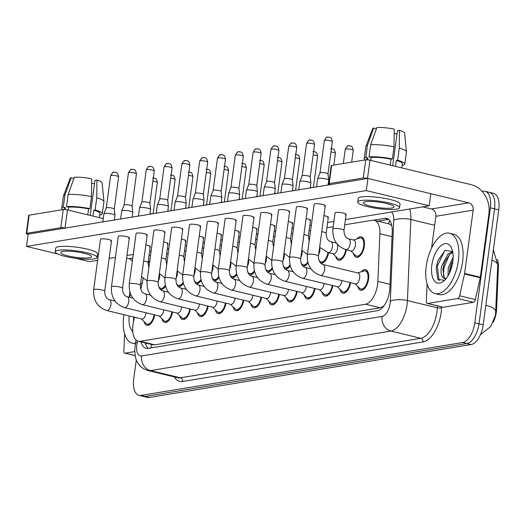 <?xml version="1.0" encoding="UTF-8"?>
<svg xmlns="http://www.w3.org/2000/svg" width="525" height="525" viewBox="0 0 525 525"><rect width="100%" height="100%" fill="white"/><g stroke="black" fill="none" stroke-linecap="round" stroke-linejoin="round"><path stroke-width="0.79" d="M357.046 238.888A10.552 5.211 103.6 0 1 361.312 236.795A10.552 5.211 103.6 0 1 364.298 246.153A10.552 5.211 103.6 0 1 356.35 257.303A10.552 5.211 103.6 0 1 353.509 253.496M361.298 271.799A10.552 5.211 103.6 0 1 365.571 269.706A10.552 5.211 103.6 0 1 368.557 279.064A10.552 5.211 103.6 0 1 360.609 290.213A10.552 5.211 103.6 0 1 357.768 286.407M134.498 317.238L133.534 321.53A18.618 9.194 -76.4 0 0 132.963 324.713A18.618 9.194 -76.4 0 0 138.232 341.217A18.618 9.194 -76.4 0 0 140.149 341.283L365.492 304.238A18.618 9.194 -76.4 0 0 377.869 281.374L379.883 233.704A18.618 9.194 -76.4 0 0 374.332 220.323A18.618 9.194 -76.4 0 0 372.409 220.264L344.728 224.812M493.264 322.074A16.754 8.275 -76.4 0 0 496.643 309.041L498.402 267.33A16.754 8.275 -76.4 0 0 497.326 259.383M391.821 225.632L389.032 223.873L374.332 220.323M138.232 341.217L152.933 344.774L154.868 344.84L380.212 307.801L383.801 306.009M143.273 278.322L140.766 289.433M149.861 260.387A18.618 9.194 -76.4 0 0 148.004 263.268M333.198 226.708L326.918 227.738M310.642 230.416L309.107 230.665M292.832 233.343L291.296 233.592M275.021 236.27L273.492 236.519M257.211 239.197L255.682 239.446M239.4 242.123L237.871 242.373M221.596 245.05L220.06 245.3M203.785 247.977L202.25 248.233M185.975 250.904L184.439 251.16M168.164 253.831L166.635 254.087M183.35 283.388A10.552 5.211 103.6 0 1 178.257 286.578A10.552 5.211 103.6 0 1 178.231 286.571M201.154 280.462A10.552 5.211 103.6 0 1 196.068 283.651A10.552 5.211 103.6 0 1 196.042 283.644M218.964 277.535A10.552 5.211 103.6 0 1 213.878 280.724A10.552 5.211 103.6 0 1 213.852 280.717M236.775 274.608A10.552 5.211 103.6 0 1 231.689 277.797A10.552 5.211 103.6 0 1 231.663 277.791M254.586 271.681A10.552 5.211 103.6 0 1 249.493 274.87A10.552 5.211 103.6 0 1 249.467 274.864M272.396 268.754A10.552 5.211 103.6 0 1 267.304 271.943A10.552 5.211 103.6 0 1 267.277 271.937M290.2 265.827A10.552 5.211 103.6 0 1 285.114 269.01A10.552 5.211 103.6 0 1 285.088 269.003M308.011 262.9A10.552 5.211 103.6 0 1 302.925 266.083A10.552 5.211 103.6 0 1 302.899 266.077M328.571 252.715A10.552 5.211 103.6 0 1 320.736 263.156A10.552 5.211 103.6 0 1 320.709 263.15M346.382 249.782A10.552 5.211 103.6 0 1 338.546 260.229A10.552 5.211 103.6 0 1 335.705 256.423M165.539 286.315A10.552 5.211 103.6 0 1 160.447 289.505A10.552 5.211 103.6 0 1 160.42 289.498M172.541 311.968A10.552 5.211 103.6 0 1 164.706 322.416A10.552 5.211 103.6 0 1 161.864 318.609M190.352 309.041A10.552 5.211 103.6 0 1 182.516 319.489A10.552 5.211 103.6 0 1 179.675 315.676M208.162 306.114A10.552 5.211 103.6 0 1 200.327 316.562A10.552 5.211 103.6 0 1 197.485 312.749M225.973 303.188A10.552 5.211 103.6 0 1 218.137 313.635A10.552 5.211 103.6 0 1 215.296 309.822M243.777 300.261A10.552 5.211 103.6 0 1 235.942 310.708A10.552 5.211 103.6 0 1 233.1 306.895M261.588 297.334A10.552 5.211 103.6 0 1 253.752 307.781A10.552 5.211 103.6 0 1 250.911 303.968M279.398 294.407A10.552 5.211 103.6 0 1 271.563 304.854A10.552 5.211 103.6 0 1 268.721 301.042M297.209 291.48A10.552 5.211 103.6 0 1 289.373 301.921A10.552 5.211 103.6 0 1 286.532 298.115M315.02 288.553A10.552 5.211 103.6 0 1 307.184 298.994A10.552 5.211 103.6 0 1 304.342 295.188M332.83 285.62A10.552 5.211 103.6 0 1 324.988 296.067A10.552 5.211 103.6 0 1 322.147 292.261M350.634 282.693A10.552 5.211 103.6 0 1 342.799 293.14A10.552 5.211 103.6 0 1 339.957 289.334M154.731 314.895A10.552 5.211 103.6 0 1 146.895 325.342A10.552 5.211 103.6 0 1 144.053 321.536M480.467 334.622L490.626 326.583L495.292 315.748L495.548 314.193L497.746 264.757L493.336 249.874M482.14 191.408L483.171 191.238A18.618 9.194 103.6 0 1 485.087 191.297A18.618 9.194 103.6 0 1 490.357 207.808L474.81 322.79L479.01 323.807A18.618 9.194 103.6 0 1 466.909 343.547L145.117 396.441A18.618 9.194 103.6 0 1 143.194 396.382A18.618 9.194 103.6 0 0 145.117 396.441L466.909 343.547A18.618 9.194 103.6 0 0 479.01 323.807L494.557 208.819L479.01 323.807L483.203 324.817A18.618 9.194 103.6 0 1 471.102 344.564L149.31 397.451A18.618 9.194 103.6 0 1 147.394 397.392L139 395.364A18.618 9.194 103.6 0 1 133.731 378.853L136.31 359.809M487.364 192.248A18.618 9.194 103.6 0 1 489.287 192.314A18.618 9.194 103.6 0 1 494.557 208.819A18.618 9.194 103.6 0 0 489.287 192.314L493.48 193.325A18.618 9.194 103.6 0 1 498.75 209.836L483.203 324.817M141.113 341.919A18.618 9.194 -76.4 0 0 146.055 348.337A18.618 9.194 -76.4 0 0 147.971 348.397L377.501 310.669A18.618 9.194 -76.4 0 0 389.878 287.798L392.241 231.787A18.618 9.194 -76.4 0 0 386.695 218.407A18.618 9.194 -76.4 0 0 384.773 218.348L373.505 220.198M148.28 348.344A18.618 9.194 103.6 0 1 145.307 342.93M474.81 322.79A18.618 9.194 103.6 0 1 462.715 342.53L140.923 395.423A18.618 9.194 103.6 0 1 139 395.364M377.895 221.183L388.658 219.411M141.382 318.905L146.009 323.459A9.306 4.6 -76.4 0 0 147.19 324.135A9.306 4.6 -76.4 0 0 154.133 314.751M106.732 310.524A5.585 2.756 -76.4 0 0 107.494 310.505A5.585 2.756 -76.4 0 0 110.939 304.618A5.585 2.756 -76.4 0 0 109.357 299.67C106.326 298.718 104.783 295.903 104.731 291.204A5.585 0.991 7.7 0 0 100.925 289.734A5.585 0.991 7.7 0 0 94.664 289.288A5.585 0.991 7.7 0 0 94.474 289.314A5.585 0.991 7.7 0 0 93.66 289.708C93.043 300.215 97.401 307.151 106.732 310.524L141.77 318.997A5.585 2.756 -76.4 0 0 145.976 313.09A5.585 2.756 -76.4 0 0 146.009 312.788M102.808 222.049L103.917 213.819A5.585 0.991 7.7 0 1 103.93 213.773A5.585 0.991 7.7 0 1 104.731 213.426A5.585 0.991 7.7 0 1 112.35 214.088A5.585 0.991 7.7 0 1 114.988 215.27A5.585 0.991 7.7 0 1 114.988 215.316L114.332 220.152M111.228 175.435A4.036 0.715 7.7 0 0 110.637 175.718L106.28 207.959A4.036 0.715 7.7 0 1 106.286 207.946A4.036 0.715 7.7 0 1 106.864 207.69A4.036 0.715 7.7 0 1 112.363 208.169A4.036 0.715 7.7 0 1 114.273 209.022A4.036 0.715 7.7 0 1 114.273 209.055L118.63 176.8C117.705 171.557 115.966 172.889 115.644 172.351L113.978 172.279A4.036 3.432 80.7 0 0 111.228 175.435A4.036 0.715 7.7 0 1 115.763 175.711A4.036 0.715 7.7 0 1 118.63 176.8M158.662 286.729L159.561 287.621A9.306 4.6 -76.4 0 0 160.742 288.297A9.306 4.6 -76.4 0 0 165.29 285.397M158.366 280.888A5.585 2.756 -76.4 0 0 159.528 277.252A5.585 2.756 -76.4 0 0 159.318 273.84M150.038 213.695A4.036 0.715 7.7 0 1 151.056 213.911A4.036 0.715 7.7 0 1 151.541 214.036M159.193 315.971L163.82 320.532A9.306 4.6 -76.4 0 0 164.994 321.208A9.306 4.6 -76.4 0 0 171.938 311.824M124.543 307.598A5.585 2.756 -76.4 0 0 125.304 307.578A5.585 2.756 -76.4 0 0 128.75 301.691A5.585 2.756 -76.4 0 0 127.168 296.743C124.136 295.792 122.594 292.976 122.535 288.277A5.585 0.991 7.7 0 0 118.735 286.808A5.585 0.991 7.7 0 0 112.475 286.361A5.585 0.991 7.7 0 0 112.284 286.387A5.585 0.991 7.7 0 0 111.471 286.781C110.847 297.288 115.205 304.224 124.543 307.598L159.58 316.07A5.585 2.756 -76.4 0 0 163.787 310.163A5.585 2.756 -76.4 0 0 163.82 309.862M120.619 219.122L121.728 210.893A5.585 0.991 7.7 0 1 121.741 210.847A5.585 0.991 7.7 0 1 122.542 210.499A5.585 0.991 7.7 0 1 130.154 211.162A5.585 0.991 7.7 0 1 132.799 212.343A5.585 0.991 7.7 0 1 132.799 212.389L132.143 217.225M129.032 172.508A4.036 0.715 7.7 0 0 128.448 172.791L124.084 205.032A4.036 0.715 7.7 0 1 124.09 205.012A4.036 0.715 7.7 0 1 124.674 204.763A4.036 0.715 7.7 0 1 130.174 205.242A4.036 0.715 7.7 0 1 132.077 206.095A4.036 0.715 7.7 0 1 132.077 206.128L136.441 173.873C135.516 168.63 133.77 169.962 133.455 169.424L131.788 169.352A4.036 3.432 80.7 0 0 129.032 172.508A4.036 0.715 7.7 0 1 133.573 172.784A4.036 0.715 7.7 0 1 136.441 173.873M176.997 313.044L181.63 317.599A9.306 4.6 -76.4 0 0 182.805 318.281A9.306 4.6 -76.4 0 0 189.748 308.897M142.354 304.671A5.585 2.756 -76.4 0 0 143.115 304.644A5.585 2.756 -76.4 0 0 146.56 298.764A5.585 2.756 -76.4 0 0 144.979 293.81C141.947 292.865 140.405 290.049 140.346 285.351A5.585 0.991 7.7 0 0 136.546 283.874A5.585 0.991 7.7 0 0 130.285 283.434A5.585 0.991 7.7 0 0 130.095 283.461A5.585 0.991 7.7 0 0 129.275 283.854C128.658 294.361 133.015 301.298 142.354 304.671L177.391 313.143A5.585 2.756 -76.4 0 0 181.591 307.237A5.585 2.756 -76.4 0 0 181.63 306.935M138.423 216.195L139.538 207.966A5.585 0.991 7.7 0 1 139.552 207.92A5.585 0.991 7.7 0 1 140.352 207.572A5.585 0.991 7.7 0 1 147.965 208.235A5.585 0.991 7.7 0 1 150.609 209.416A5.585 0.991 7.7 0 1 150.609 209.462L149.953 214.298M141.894 202.118A4.036 0.715 7.7 0 1 141.901 202.086A4.036 0.715 7.7 0 1 142.485 201.836A4.036 0.715 7.7 0 1 147.984 202.315A4.036 0.715 7.7 0 1 149.888 203.168A4.036 0.715 7.7 0 1 149.888 203.201M194.808 310.118L199.434 314.672A9.306 4.6 -76.4 0 0 200.616 315.354A9.306 4.6 -76.4 0 0 207.559 305.97M160.164 301.744A5.585 2.756 -76.4 0 0 160.919 301.717A5.585 2.756 -76.4 0 0 164.371 295.838A5.585 2.756 -76.4 0 0 162.789 290.883C159.757 289.938 158.215 287.116 158.156 282.424A5.585 0.991 7.7 0 0 154.357 280.947A5.585 0.991 7.7 0 0 148.096 280.507A5.585 0.991 7.7 0 0 147.899 280.534A5.585 0.991 7.7 0 0 147.085 280.928C146.468 291.434 150.826 298.371 160.164 301.744L195.195 310.216A5.585 2.756 -76.4 0 0 199.402 304.31A5.585 2.756 -76.4 0 0 199.441 304.008M156.233 213.268L157.349 205.039A5.585 0.991 7.7 0 1 157.362 204.993A5.585 0.991 7.7 0 1 158.163 204.645A5.585 0.991 7.7 0 1 165.775 205.308A5.585 0.991 7.7 0 1 168.42 206.489A5.585 0.991 7.7 0 1 168.42 206.535L167.764 211.372M159.705 199.192A4.036 0.715 7.7 0 1 159.712 199.159A4.036 0.715 7.7 0 1 160.289 198.909A4.036 0.715 7.7 0 1 165.788 199.388A4.036 0.715 7.7 0 1 167.698 200.242A4.036 0.715 7.7 0 1 167.698 200.274M212.618 307.191L217.245 311.745A9.306 4.6 -76.4 0 0 218.426 312.428A9.306 4.6 -76.4 0 0 225.369 303.043M177.975 298.817A5.585 2.756 -76.4 0 0 178.73 298.791A5.585 2.756 -76.4 0 0 182.175 292.911A5.585 2.756 -76.4 0 0 180.6 287.956C177.568 287.011 176.019 284.189 175.967 279.497A5.585 0.991 7.7 0 0 172.167 278.02A5.585 0.991 7.7 0 0 165.9 277.581A5.585 0.991 7.7 0 0 165.71 277.607A5.585 0.991 7.7 0 0 164.896 278.001C164.279 288.507 168.637 295.444 177.975 298.817L213.006 307.289A5.585 2.756 -76.4 0 0 217.212 301.383A5.585 2.756 -76.4 0 0 217.252 301.081M174.044 210.341L175.16 202.112A5.585 0.991 7.7 0 1 175.166 202.066A5.585 0.991 7.7 0 1 175.973 201.718A5.585 0.991 7.7 0 1 183.586 202.381A5.585 0.991 7.7 0 1 186.231 203.562A5.585 0.991 7.7 0 1 186.224 203.608L185.574 208.445M182.464 163.728A4.036 0.715 7.7 0 0 181.873 164.01L177.516 196.252A4.036 0.715 7.7 0 1 177.522 196.232A4.036 0.715 7.7 0 1 178.1 195.982A4.036 0.715 7.7 0 1 183.599 196.462A4.036 0.715 7.7 0 1 185.509 197.315A4.036 0.715 7.7 0 1 185.509 197.348L189.866 165.093C188.941 159.849 187.202 161.175 186.88 160.643L185.22 160.571A4.036 3.432 80.7 0 0 182.464 163.728A4.036 0.715 7.7 0 1 187.005 164.003A4.036 0.715 7.7 0 1 189.866 165.093M176.466 283.802L177.371 284.694A9.306 4.6 -76.4 0 0 178.552 285.37A9.306 4.6 -76.4 0 0 183.1 282.47M176.177 277.961A5.585 2.756 -76.4 0 0 177.338 274.326A5.585 2.756 -76.4 0 0 177.128 270.913M167.843 210.768A4.036 0.715 7.7 0 1 168.866 210.984A4.036 0.715 7.7 0 1 169.352 211.109M194.276 280.875L195.182 281.761A9.306 4.6 -76.4 0 0 196.357 282.443A9.306 4.6 -76.4 0 0 200.911 279.536M193.981 275.034A5.585 2.756 -76.4 0 0 195.149 271.399A5.585 2.756 -76.4 0 0 194.939 267.986M185.653 207.841A4.036 0.715 7.7 0 1 186.677 208.058A4.036 0.715 7.7 0 1 187.162 208.182M212.087 277.948L212.993 278.834A9.306 4.6 -76.4 0 0 214.167 279.517A9.306 4.6 -76.4 0 0 218.715 276.609M211.792 272.108A5.585 2.756 -76.4 0 0 212.953 268.472A5.585 2.756 -76.4 0 0 212.743 265.059M203.464 204.914A4.036 0.715 7.7 0 1 204.488 205.131A4.036 0.715 7.7 0 1 204.973 205.255M135.398 343.429A31.027 15.323 103.6 0 1 132.523 343.278A31.027 15.323 103.6 0 1 123.743 315.761A31.027 15.323 103.6 0 1 123.9 314.672M132.759 331.557A20.232 9.995 103.6 0 1 129.196 315.958M133.665 317.461L133.429 322.022M129.321 297.262A31.027 15.323 103.6 0 1 130.778 294.538M140.523 284.045A31.027 15.323 103.6 0 1 142.144 283.323M133.724 317.048L133.658 317.52M458.391 260.754A31.027 15.323 103.6 0 1 435.028 293.56A31.027 15.323 103.6 0 1 426.248 266.037A31.027 15.323 103.6 0 1 449.61 233.238A31.027 15.323 103.6 0 1 458.391 260.754M449.61 233.238L453.803 234.255A31.027 15.323 103.6 0 1 462.584 261.772A31.027 15.323 103.6 0 1 439.222 294.571L435.028 293.56M452.793 252.394L449.617 254.402L444.386 262.73L442.877 268.964L444.196 277.561L445.128 278.401M452.662 251.685L447.95 254.002L441.604 266.175C440.501 272.383 441.131 276.334 443.494 278.014L445.771 279.024M452.963 260.282L451.047 264.338L449.932 268.19L449.367 273.315M453.134 257.211L448.265 267.789L447.983 275.901M431.839 265.118A20.232 9.995 103.6 0 1 440.902 245.713A20.232 9.995 103.6 0 1 451.749 248.548A20.232 9.995 103.6 0 1 452.799 261.673A20.232 9.995 103.6 0 1 443.92 280.921A20.232 9.995 103.6 0 1 431.839 265.118M452.609 251.436L445.01 250.379L437.85 260.787L436.17 267.737L437.811 279.385L444.537 280.317M446.473 278.152A14.031 6.93 103.6 0 1 444.268 278.303A14.031 6.93 103.6 0 1 443.494 278.014M452.694 262.408L450.332 271.117M449.466 254.546L443.973 267.645L443.5 276.373M444.839 250.491L437.318 266.037L439.097 280.717M451.146 264.082L449.505 270.834M444.485 262.474L442.844 269.227M437.883 260.702L436.163 267.796M134.708 351.592L125.121 353.167L135.142 355.589M26.25 233.54L28.704 215.388A3.104 0.551 7.7 0 1 29.157 215.165L26.703 233.323A3.104 0.551 -172.3 0 0 26.25 233.54A3.104 0.551 -172.3 0 0 27.72 234.222L367.933 178.467L430.867 193.686L429.233 205.787L366.292 190.575L26.499 246.428L57.645 253.956M63.236 209.567A3.104 0.551 7.7 0 1 67.462 209.934L65.008 228.093A3.104 0.551 -172.3 0 0 60.775 227.719L63.236 209.567L29.157 215.165M103.274 218.59L67.462 209.934M60.775 227.719L26.703 233.323M126.617 258.129L128.94 258.694A6.208 5.283 -99.3 0 1 132.333 261.24M65.008 228.093L65.428 228.191M129.859 291.966L129.15 297.222M124.602 333.736L123.874 350.93A3.104 1.536 -76.4 0 0 124.799 353.161A3.104 1.536 -76.4 0 0 125.121 353.167M457.682 298.508A3.104 1.536 -76.4 0 0 459.605 295.746L464.513 273.971A3.104 1.536 -76.4 0 0 464.605 273.44L480.342 277.246A3.104 1.536 103.6 0 1 480.244 277.771L475.335 299.552A3.104 1.536 103.6 0 1 473.419 302.308L457.682 298.508L427.626 303.45L443.356 307.25A3.104 1.536 103.6 0 1 443.041 307.243L427.304 303.437A3.104 1.536 -76.4 0 0 427.626 303.45M473.419 302.308L443.356 307.25M480.342 277.246L488.9 213.964A24.826 21.125 80.7 0 0 471.194 184.688L369.967 160.21L367.513 178.369L468.733 202.84A6.208 5.283 -99.3 0 1 473.163 210.164L464.605 273.44M328.755 183.816L331.209 165.664A3.104 0.551 7.7 0 1 331.662 165.447L329.208 183.599A3.104 0.551 -172.3 0 0 328.755 183.816A3.104 0.551 -172.3 0 0 330.218 184.498L330.638 184.597M367.513 178.369A3.104 0.551 -172.3 0 0 363.28 178.001L365.735 159.843L331.662 165.447M365.735 159.843A3.104 0.551 7.7 0 1 369.967 160.21M363.28 178.001L329.208 183.599M422.717 206.863L431.445 208.97A6.208 5.283 -99.3 0 1 435.875 216.293L431.583 248.036M427.107 284.012L426.379 301.206A3.104 1.536 -76.4 0 0 427.304 303.437M335.888 212.441A5.585 0.991 -172.3 0 0 335.075 212.835L332.909 228.874A5.585 0.991 7.7 0 1 333.723 228.48A5.585 0.991 7.7 0 1 333.913 228.454A5.585 0.991 7.7 0 1 340.174 228.893A5.585 0.991 7.7 0 1 343.973 230.37L346.146 214.331A5.585 0.991 -172.3 0 0 342.175 212.828A5.585 0.991 -172.3 0 0 335.888 212.441M324.443 206.056A5.585 0.991 -172.3 0 0 325.257 205.662A5.585 0.991 -172.3 0 0 321.293 204.159A5.585 0.991 -172.3 0 0 315 203.779A5.585 0.991 -172.3 0 0 314.186 204.166L307.374 254.579A5.585 0.991 7.7 0 1 308.188 254.185A5.585 0.991 7.7 0 1 308.378 254.159A5.585 0.991 7.7 0 1 314.639 254.605A5.585 0.991 7.7 0 1 318.445 256.075C318.498 260.774 320.04 263.596 323.072 264.541A5.585 2.756 -76.4 0 1 324.653 269.496A5.585 2.756 -76.4 0 1 321.208 275.376A5.585 2.756 -76.4 0 1 320.447 275.395L355.484 283.868A5.585 2.756 -76.4 0 0 359.691 277.961A5.585 2.756 -76.4 0 0 358.109 273.007L323.072 264.541M306.633 208.983A5.585 0.991 -172.3 0 0 307.447 208.596A5.585 0.991 -172.3 0 0 303.483 207.086A5.585 0.991 -172.3 0 0 297.196 206.706A5.585 0.991 -172.3 0 0 296.382 207.093L289.564 257.506A5.585 0.991 7.7 0 1 290.377 257.112A5.585 0.991 7.7 0 1 290.568 257.086A5.585 0.991 7.7 0 1 296.828 257.532A5.585 0.991 7.7 0 1 300.635 259.002C300.687 263.701 302.229 266.523 305.261 267.468A5.585 2.756 -76.4 0 1 306.843 272.423A5.585 2.756 -76.4 0 1 303.397 278.303A5.585 2.756 -76.4 0 1 302.636 278.322L337.673 286.794A5.585 2.756 -76.4 0 0 341.88 280.888A5.585 2.756 -76.4 0 0 341.913 280.586M288.822 211.91A5.585 0.991 -172.3 0 0 289.642 211.523A5.585 0.991 -172.3 0 0 285.672 210.013A5.585 0.991 -172.3 0 0 279.385 209.632A5.585 0.991 -172.3 0 0 278.572 210.026L271.753 260.433A5.585 0.991 7.7 0 1 272.567 260.039A5.585 0.991 7.7 0 1 272.757 260.013A5.585 0.991 7.7 0 1 279.024 260.459A5.585 0.991 7.7 0 1 282.824 261.929C282.877 266.628 284.425 269.45 287.457 270.395A5.585 2.756 -76.4 0 1 289.032 275.349A5.585 2.756 -76.4 0 1 285.587 281.229A5.585 2.756 -76.4 0 1 284.832 281.249L319.863 289.721A5.585 2.756 -76.4 0 0 324.069 283.815A5.585 2.756 -76.4 0 0 324.109 283.513M271.018 214.843A5.585 0.991 -172.3 0 0 271.832 214.449A5.585 0.991 -172.3 0 0 267.862 212.94A5.585 0.991 -172.3 0 0 261.575 212.559A5.585 0.991 -172.3 0 0 260.761 212.953L253.942 263.36A5.585 0.991 7.7 0 1 254.756 262.973A5.585 0.991 7.7 0 1 254.947 262.94A5.585 0.991 7.7 0 1 261.214 263.386A5.585 0.991 7.7 0 1 265.013 264.856C265.072 269.555 266.615 272.377 269.647 273.322A5.585 2.756 -76.4 0 1 271.228 278.276A5.585 2.756 -76.4 0 1 267.776 284.156A5.585 2.756 -76.4 0 1 267.022 284.176L302.052 292.648A5.585 2.756 -76.4 0 0 306.259 286.742A5.585 2.756 -76.4 0 0 306.298 286.44M253.207 217.77A5.585 0.991 -172.3 0 0 254.021 217.376A5.585 0.991 -172.3 0 0 250.051 215.873A5.585 0.991 -172.3 0 0 243.764 215.486A5.585 0.991 -172.3 0 0 242.95 215.88L236.132 266.287A5.585 0.991 7.7 0 1 236.952 265.899A5.585 0.991 7.7 0 1 237.143 265.867A5.585 0.991 7.7 0 1 243.403 266.313A5.585 0.991 7.7 0 1 247.203 267.789C247.262 272.482 248.804 275.303 251.836 276.248A5.585 2.756 -76.4 0 1 253.418 281.203A5.585 2.756 -76.4 0 1 249.972 287.083A5.585 2.756 -76.4 0 1 249.211 287.109L284.248 295.575A5.585 2.756 -76.4 0 0 288.448 289.675A5.585 2.756 -76.4 0 0 288.488 289.367M235.397 220.697A5.585 0.991 -172.3 0 0 236.211 220.303A5.585 0.991 -172.3 0 0 232.24 218.8A5.585 0.991 -172.3 0 0 225.953 218.413A5.585 0.991 -172.3 0 0 225.14 218.807L218.328 269.22A5.585 0.991 7.7 0 1 219.142 268.826A5.585 0.991 7.7 0 1 219.332 268.793A5.585 0.991 7.7 0 1 225.593 269.24A5.585 0.991 7.7 0 1 229.392 270.716C229.451 275.408 230.993 278.23 234.025 279.175A5.585 2.756 -76.4 0 1 235.607 284.13A5.585 2.756 -76.4 0 1 232.162 290.01A5.585 2.756 -76.4 0 1 231.4 290.036L266.438 298.502A5.585 2.756 -76.4 0 0 270.644 292.602A5.585 2.756 -76.4 0 0 270.677 292.294M217.586 223.624A5.585 0.991 -172.3 0 0 218.4 223.23A5.585 0.991 -172.3 0 0 214.436 221.727A5.585 0.991 -172.3 0 0 208.149 221.34A5.585 0.991 -172.3 0 0 207.329 221.734L200.517 272.147A5.585 0.991 7.7 0 1 201.331 271.753A5.585 0.991 7.7 0 1 201.521 271.727A5.585 0.991 7.7 0 1 207.782 272.167A5.585 0.991 7.7 0 1 211.588 273.643C211.641 278.335 213.183 281.157 216.215 282.102A5.585 2.756 -76.4 0 1 217.796 287.057A5.585 2.756 -76.4 0 1 214.351 292.937A5.585 2.756 -76.4 0 1 213.59 292.963L248.627 301.429A5.585 2.756 -76.4 0 0 252.833 295.529A5.585 2.756 -76.4 0 0 252.866 295.221M181.965 229.477A5.585 0.991 -172.3 0 0 182.785 229.084A5.585 0.991 -172.3 0 0 178.815 227.581A5.585 0.991 -172.3 0 0 172.528 227.194A5.585 0.991 -172.3 0 0 171.714 227.588L164.896 278.001M164.161 232.404A5.585 0.991 -172.3 0 0 164.975 232.011A5.585 0.991 -172.3 0 0 161.004 230.508A5.585 0.991 -172.3 0 0 154.718 230.121A5.585 0.991 -172.3 0 0 153.904 230.514L147.085 280.928M146.35 235.331A5.585 0.991 -172.3 0 0 147.164 234.938A5.585 0.991 -172.3 0 0 143.194 233.435A5.585 0.991 -172.3 0 0 136.907 233.048A5.585 0.991 -172.3 0 0 136.093 233.441L129.275 283.854M128.54 238.258A5.585 0.991 -172.3 0 0 129.353 237.864A5.585 0.991 -172.3 0 0 125.383 236.362A5.585 0.991 -172.3 0 0 119.096 235.974A5.585 0.991 -172.3 0 0 118.282 236.368L111.471 286.781M199.776 226.551A5.585 0.991 -172.3 0 0 200.589 226.157A5.585 0.991 -172.3 0 0 196.626 224.654A5.585 0.991 -172.3 0 0 190.339 224.267A5.585 0.991 -172.3 0 0 189.525 224.661L182.707 275.074A5.585 0.991 7.7 0 1 183.52 274.68A5.585 0.991 7.7 0 1 183.711 274.654A5.585 0.991 7.7 0 1 189.971 275.093A5.585 0.991 7.7 0 1 193.777 276.57C193.83 281.262 195.379 284.084 198.404 285.029A5.585 2.756 -76.4 0 1 199.986 289.984A5.585 2.756 -76.4 0 1 196.54 295.864A5.585 2.756 -76.4 0 1 195.779 295.89L230.816 304.356A5.585 2.756 -76.4 0 0 235.023 298.456A5.585 2.756 -76.4 0 0 235.062 298.154M110.729 241.185A5.585 0.991 -172.3 0 0 111.543 240.791A5.585 0.991 -172.3 0 0 107.579 239.288A5.585 0.991 -172.3 0 0 101.292 238.901A5.585 0.991 -172.3 0 0 100.472 239.295L93.66 289.708M327.521 217.652A5.585 0.991 -172.3 0 0 328.335 217.258A5.585 0.991 -172.3 0 0 323.905 215.67M291.9 223.506A5.585 0.991 -172.3 0 0 292.714 223.112A5.585 0.991 -172.3 0 0 288.284 221.53M238.475 232.286A5.585 0.991 -172.3 0 0 239.288 231.893A5.585 0.991 -172.3 0 0 234.859 230.311M202.853 238.14A5.585 0.991 -172.3 0 0 203.667 237.753A5.585 0.991 -172.3 0 0 199.238 236.165M167.232 244A5.585 0.991 -172.3 0 0 168.046 243.607A5.585 0.991 -172.3 0 0 163.623 242.018M149.428 246.927A5.585 0.991 -172.3 0 0 150.242 246.533A5.585 0.991 -172.3 0 0 145.812 244.945M75.777 258.339L89.44 261.64L97.637 260.295M109.167 258.398L115.447 257.368M126.971 255.472L133.252 254.441M149.533 251.764L151.062 251.514M167.344 248.837L168.873 248.588M185.154 245.91L186.683 245.661M202.958 242.983L204.494 242.727M220.769 240.056L222.305 239.8M238.58 237.129L240.109 236.873M256.39 234.202L257.919 233.947M274.201 231.276L275.73 231.02M292.005 228.342L293.541 228.093M309.816 225.415L311.351 225.166M327.626 222.488L333.907 221.458M345.437 219.562L429.233 205.787M185.043 241.073A5.585 0.991 -172.3 0 0 185.857 240.68A5.585 0.991 -172.3 0 0 181.427 239.092M220.664 235.213A5.585 0.991 -172.3 0 0 221.478 234.819A5.585 0.991 -172.3 0 0 217.048 233.238M256.279 229.359A5.585 0.991 -172.3 0 0 257.099 228.966A5.585 0.991 -172.3 0 0 252.669 227.384M274.089 226.433A5.585 0.991 -172.3 0 0 274.903 226.039A5.585 0.991 -172.3 0 0 270.473 224.457M309.711 220.579A5.585 0.991 -172.3 0 0 310.524 220.185A5.585 0.991 -172.3 0 0 306.095 218.603M345.332 214.725A5.585 0.991 -172.3 0 0 346.146 214.331M26.499 246.428L28.14 234.321M366.292 190.575L367.933 178.467M63.013 251.429A15.514 2.756 -172.3 0 0 60.749 252.518A15.514 2.756 -172.3 0 0 71.774 256.699A15.514 2.756 -172.3 0 0 89.237 257.768A15.514 2.756 -172.3 0 0 91.501 256.679A15.514 2.756 -172.3 0 0 80.476 252.499A15.514 2.756 -172.3 0 0 63.013 251.429M91.645 183.481A12.41 2.205 -172.3 0 0 94.533 183.494M99.284 217.626L99.848 213.439A17.994 3.203 -172.3 0 0 93.818 210.151L95.123 209.934L96.757 197.833L96.928 180.055L94.953 180.377L90.215 215.434M93.017 216.116L93.818 210.151M91.514 196.567A20.482 3.642 -172.3 0 0 68.152 194.526L74.333 177.266A16.137 2.868 -172.3 0 1 91.685 178.789L91.514 196.567L89.88 208.668L88.574 208.884L87.767 214.843M88.574 208.884A17.994 3.203 -172.3 0 0 68.637 207.139L66.517 206.627L68.152 194.526M68.237 210.125L68.637 207.139M97.033 257.427L97.525 253.798A21.098 3.754 -172.3 0 0 82.537 248.115A21.098 3.754 -172.3 0 0 58.78 246.658A21.098 3.754 -172.3 0 0 55.703 248.141L55.217 251.77A21.098 3.754 -172.3 0 0 70.206 257.453A21.098 3.754 -172.3 0 0 93.955 258.91A21.098 3.754 -172.3 0 0 97.033 257.427A21.098 3.754 -172.3 0 0 82.044 251.744A21.098 3.754 -172.3 0 0 58.295 250.287A21.098 3.754 -172.3 0 0 55.217 251.77M96.928 180.055A16.137 2.868 -172.3 0 1 102.099 182.805L103.95 201.515A20.482 3.642 -172.3 0 1 103.943 201.666L102.309 213.773A20.482 3.642 -172.3 0 1 100.728 214.896L99.684 214.646M102.309 213.773A20.482 3.642 -172.3 0 0 95.123 209.934M89.88 208.668A20.482 3.642 -172.3 0 0 66.517 206.627M103.95 201.515A20.482 3.642 -172.3 0 0 96.757 197.833M73.9 178.467L71.118 177.798L64.936 195.051L63.302 207.152L65.428 207.67L65.166 209.567M65.428 207.67A17.994 3.203 -172.3 0 0 64.181 208.615L64.057 209.514M63.302 207.152A20.482 3.642 -172.3 0 0 61.72 208.281A20.482 3.642 -172.3 0 0 62.724 209.646M64.936 195.051A20.482 3.642 -172.3 0 0 63.394 196.028A20.482 3.642 -172.3 0 0 63.354 196.179L61.72 208.281M71.118 177.798A16.137 2.868 -172.3 0 0 70.147 178.487L63.394 196.028M365.518 201.705A15.514 2.756 -172.3 0 0 363.254 202.801A15.514 2.756 -172.3 0 0 374.273 206.975A15.514 2.756 -172.3 0 0 391.742 208.044A15.514 2.756 -172.3 0 0 393.999 206.955A15.514 2.756 -172.3 0 0 382.981 202.775A15.514 2.756 -172.3 0 0 365.518 201.705M394.144 133.757A12.41 2.205 -172.3 0 0 397.038 133.77M401.789 167.908L402.353 163.715A17.994 3.203 -172.3 0 0 396.322 160.427L397.628 160.217L399.262 148.109L399.433 130.331L397.458 130.653L392.72 165.716M395.515 166.392L396.322 160.427M394.019 146.843A20.482 3.642 -172.3 0 0 370.657 144.802L376.838 127.549A16.137 2.868 -172.3 0 1 394.19 129.065L394.019 146.843L392.385 158.944L391.079 159.16L390.272 165.119M391.079 159.16A17.994 3.203 -172.3 0 0 371.142 157.415L369.016 156.903L370.657 144.802M370.742 160.401L371.142 157.415M399.538 207.703L400.03 204.074A21.098 3.754 -172.3 0 0 385.042 198.391A21.098 3.754 -172.3 0 0 361.285 196.934A21.098 3.754 -172.3 0 0 358.208 198.417L357.715 202.053A21.098 3.754 -172.3 0 0 372.711 207.729A21.098 3.754 -172.3 0 0 396.46 209.186A21.098 3.754 -172.3 0 0 399.538 207.703A21.098 3.754 -172.3 0 0 384.549 202.02A21.098 3.754 -172.3 0 0 360.793 200.563A21.098 3.754 -172.3 0 0 357.715 202.053M399.433 130.331A16.137 2.868 -172.3 0 1 404.604 133.088L406.455 151.791A20.482 3.642 -172.3 0 1 406.448 151.942L404.814 164.049A20.482 3.642 -172.3 0 1 403.233 165.178L402.189 164.922M404.814 164.049A20.482 3.642 -172.3 0 0 397.628 160.217M392.385 158.944A20.482 3.642 -172.3 0 0 369.016 156.903M406.455 151.791A20.482 3.642 -172.3 0 0 399.262 148.109M376.405 128.75L373.623 128.074L367.441 145.327L365.807 157.434L367.927 157.946L367.671 159.843M367.927 157.946A17.994 3.203 -172.3 0 0 366.686 158.891L366.562 159.79M365.807 157.434A20.482 3.642 -172.3 0 0 364.225 158.563A20.482 3.642 -172.3 0 0 365.229 159.928M367.441 145.327A20.482 3.642 -172.3 0 0 365.899 146.304A20.482 3.642 -172.3 0 0 365.859 146.455L364.225 158.563M373.623 128.074A16.137 2.868 -172.3 0 0 372.652 128.763L365.899 146.304M230.429 304.264L235.056 308.818A9.306 4.6 -76.4 0 0 236.237 309.501A9.306 4.6 -76.4 0 0 243.18 300.116M191.855 207.414L192.97 199.185A5.585 0.991 7.7 0 1 192.977 199.139A5.585 0.991 7.7 0 1 193.784 198.791A5.585 0.991 7.7 0 1 201.397 199.454A5.585 0.991 7.7 0 1 204.035 200.635A5.585 0.991 7.7 0 1 204.035 200.681L203.385 205.518M200.274 160.801A4.036 0.715 7.7 0 0 199.684 161.083L195.326 193.325A4.036 0.715 7.7 0 1 195.333 193.305A4.036 0.715 7.7 0 1 195.91 193.056A4.036 0.715 7.7 0 1 201.41 193.535A4.036 0.715 7.7 0 1 203.319 194.388A4.036 0.715 7.7 0 1 203.319 194.421L207.677 162.159C206.752 156.923 205.012 158.248 204.691 157.717L203.024 157.644A4.036 3.432 80.7 0 0 200.274 160.801A4.036 0.715 7.7 0 1 204.816 161.077A4.036 0.715 7.7 0 1 207.677 162.159M248.24 301.337L252.866 305.891A9.306 4.6 -76.4 0 0 254.048 306.574A9.306 4.6 -76.4 0 0 260.984 297.189M209.665 204.481L210.774 196.252A5.585 0.991 7.7 0 1 210.787 196.212A5.585 0.991 7.7 0 1 211.588 195.864A5.585 0.991 7.7 0 1 219.207 196.527A5.585 0.991 7.7 0 1 221.845 197.708A5.585 0.991 7.7 0 1 221.845 197.754L221.189 202.591M213.13 190.411A4.036 0.715 7.7 0 1 213.143 190.378A4.036 0.715 7.7 0 1 213.721 190.129A4.036 0.715 7.7 0 1 219.22 190.608A4.036 0.715 7.7 0 1 221.13 191.461A4.036 0.715 7.7 0 1 221.13 191.494M266.044 298.41L270.677 302.964A9.306 4.6 -76.4 0 0 271.852 303.647A9.306 4.6 -76.4 0 0 278.795 294.262M227.476 201.554L228.585 193.325A5.585 0.991 7.7 0 1 228.598 193.285A5.585 0.991 7.7 0 1 229.399 192.938A5.585 0.991 7.7 0 1 237.011 193.6A5.585 0.991 7.7 0 1 239.656 194.782A5.585 0.991 7.7 0 1 239.656 194.821L239 199.664M230.941 187.484A4.036 0.715 7.7 0 1 230.948 187.451A4.036 0.715 7.7 0 1 231.532 187.202A4.036 0.715 7.7 0 1 237.031 187.681A4.036 0.715 7.7 0 1 238.934 188.534A4.036 0.715 7.7 0 1 238.934 188.567M229.898 275.021L230.797 275.907A9.306 4.6 -76.4 0 0 231.978 276.59A9.306 4.6 -76.4 0 0 236.526 273.683M229.602 269.181A5.585 2.756 -76.4 0 0 230.764 265.545A5.585 2.756 -76.4 0 0 230.554 262.132M221.274 201.987A4.036 0.715 7.7 0 1 222.298 202.204A4.036 0.715 7.7 0 1 222.784 202.328M247.708 272.094L248.607 272.98A9.306 4.6 -76.4 0 0 249.788 273.663A9.306 4.6 -76.4 0 0 254.336 270.756M247.413 266.254A5.585 2.756 -76.4 0 0 248.574 262.618A5.585 2.756 -76.4 0 0 248.364 259.206M239.085 199.06A4.036 0.715 7.7 0 1 240.102 199.27A4.036 0.715 7.7 0 1 240.588 199.402M265.519 269.168L266.418 270.053A9.306 4.6 -76.4 0 0 267.599 270.736A9.306 4.6 -76.4 0 0 272.147 267.829M265.223 263.327A5.585 2.756 -76.4 0 0 266.385 259.691A5.585 2.756 -76.4 0 0 266.175 256.279M256.896 196.133A4.036 0.715 7.7 0 1 257.913 196.343A4.036 0.715 7.7 0 1 258.398 196.475M283.854 295.483L288.488 300.037A9.306 4.6 -76.4 0 0 289.662 300.72A9.306 4.6 -76.4 0 0 296.605 291.329M245.28 198.627L246.396 190.398A5.585 0.991 7.7 0 1 246.409 190.358A5.585 0.991 7.7 0 1 247.209 190.004A5.585 0.991 7.7 0 1 254.822 190.673A5.585 0.991 7.7 0 1 257.467 191.848A5.585 0.991 7.7 0 1 257.467 191.894L256.81 196.737M248.752 184.557A4.036 0.715 7.7 0 1 248.758 184.524A4.036 0.715 7.7 0 1 249.342 184.275A4.036 0.715 7.7 0 1 254.835 184.754A4.036 0.715 7.7 0 1 256.745 185.607A4.036 0.715 7.7 0 1 256.745 185.64M301.665 292.556L306.292 297.111A9.306 4.6 -76.4 0 0 307.473 297.793A9.306 4.6 -76.4 0 0 314.416 288.402M263.091 195.7L264.206 187.471A5.585 0.991 7.7 0 1 264.219 187.432A5.585 0.991 7.7 0 1 265.02 187.077A5.585 0.991 7.7 0 1 272.632 187.747A5.585 0.991 7.7 0 1 275.277 188.921A5.585 0.991 7.7 0 1 275.277 188.967L274.621 193.81M271.51 149.087A4.036 0.715 7.7 0 0 270.92 149.369L266.562 181.611A4.036 0.715 7.7 0 1 266.569 181.598A4.036 0.715 7.7 0 1 267.146 181.342A4.036 0.715 7.7 0 1 272.646 181.827A4.036 0.715 7.7 0 1 274.555 182.674A4.036 0.715 7.7 0 1 274.555 182.707L278.919 150.452C277.988 145.215 276.248 146.541 275.927 146.009L274.267 145.93A4.036 3.432 80.7 0 0 271.51 149.087A4.036 0.715 7.7 0 1 276.052 149.369A4.036 0.715 7.7 0 1 278.919 150.452M319.476 289.629L324.102 294.184A9.306 4.6 -76.4 0 0 325.283 294.86A9.306 4.6 -76.4 0 0 332.227 285.475M280.901 192.773L282.017 184.544A5.585 0.991 7.7 0 1 282.023 184.498A5.585 0.991 7.7 0 1 282.831 184.15A5.585 0.991 7.7 0 1 290.443 184.82A5.585 0.991 7.7 0 1 293.081 185.994A5.585 0.991 7.7 0 1 293.081 186.04L292.432 190.877M289.321 146.16A4.036 0.715 7.7 0 0 288.73 146.442L284.373 178.684A4.036 0.715 7.7 0 1 284.379 178.671A4.036 0.715 7.7 0 1 284.957 178.415A4.036 0.715 7.7 0 1 290.456 178.9A4.036 0.715 7.7 0 1 292.366 179.747A4.036 0.715 7.7 0 1 292.366 179.78L296.723 147.525C295.798 142.288 294.059 143.614 293.738 143.082L292.077 143.003A4.036 3.432 80.7 0 0 289.321 146.16A4.036 0.715 7.7 0 1 293.862 146.442A4.036 0.715 7.7 0 1 296.723 147.525M337.286 286.702L341.913 291.257A9.306 4.6 -76.4 0 0 343.094 291.933A9.306 4.6 -76.4 0 0 350.037 282.548M298.712 189.847L299.821 181.617A5.585 0.991 7.7 0 1 299.834 181.571A5.585 0.991 7.7 0 1 300.641 181.223A5.585 0.991 7.7 0 1 308.254 181.893A5.585 0.991 7.7 0 1 310.892 183.067A5.585 0.991 7.7 0 1 310.892 183.113L310.242 187.95M302.177 175.777A4.036 0.715 7.7 0 1 302.19 175.744A4.036 0.715 7.7 0 1 302.767 175.488A4.036 0.715 7.7 0 1 308.267 175.973A4.036 0.715 7.7 0 1 310.177 176.82A4.036 0.715 7.7 0 1 310.177 176.853M355.097 283.776L359.723 288.33A9.306 4.6 -76.4 0 0 360.905 289.006A9.306 4.6 -76.4 0 0 367.913 279.169A9.306 4.6 -76.4 0 0 365.275 270.913A9.306 4.6 -76.4 0 0 363.917 270.979L357.722 272.915M316.522 186.92L317.632 178.69A5.585 0.991 7.7 0 1 317.645 178.644A5.585 0.991 7.7 0 1 318.445 178.297A5.585 0.991 7.7 0 1 326.064 178.966A5.585 0.991 7.7 0 1 328.702 180.141A5.585 0.991 7.7 0 1 328.702 180.187L328.046 185.023M319.988 172.85A4.036 0.715 7.7 0 1 320.001 172.817A4.036 0.715 7.7 0 1 320.578 172.561A4.036 0.715 7.7 0 1 326.077 173.047A4.036 0.715 7.7 0 1 327.987 173.893A4.036 0.715 7.7 0 1 327.981 173.926M283.323 266.241L284.228 267.127A9.306 4.6 -76.4 0 0 285.41 267.809A9.306 4.6 -76.4 0 0 289.957 264.902M283.034 260.4A5.585 2.756 -76.4 0 0 284.196 256.764A5.585 2.756 -76.4 0 0 283.986 253.352M274.7 193.207A4.036 0.715 7.7 0 1 275.723 193.417A4.036 0.715 7.7 0 1 276.209 193.548M301.133 263.314L302.039 264.2A9.306 4.6 -76.4 0 0 303.214 264.882A9.306 4.6 -76.4 0 0 307.768 261.975M300.838 257.473A5.585 2.756 -76.4 0 0 302.006 253.838A5.585 2.756 -76.4 0 0 301.79 250.425M292.51 190.28A4.036 0.715 7.7 0 1 293.534 190.49A4.036 0.715 7.7 0 1 294.02 190.621M318.944 260.387L319.85 261.273A9.306 4.6 -76.4 0 0 321.024 261.955A9.306 4.6 -76.4 0 0 327.967 252.564M318.649 254.54A5.585 2.756 -76.4 0 0 319.81 250.904A5.585 2.756 -76.4 0 0 319.6 247.498M310.321 187.353A4.036 0.715 7.7 0 1 311.345 187.563A4.036 0.715 7.7 0 1 311.83 187.694M333.027 253.792L337.654 258.346A9.306 4.6 -76.4 0 0 338.835 259.022A9.306 4.6 -76.4 0 0 345.778 249.637M319.627 247.301L328.171 252.617L333.414 253.883A5.585 2.756 -76.4 0 0 337.621 247.977A5.585 2.756 -76.4 0 0 337.234 244.138M328.132 184.426A4.036 0.715 7.7 0 1 329.155 184.636A4.036 0.715 7.7 0 1 329.641 184.767M336.551 243.265A5.585 2.756 -76.4 0 0 336.039 243.029L330.796 241.756A5.585 2.756 -76.4 0 1 332.377 246.711A5.585 2.756 -76.4 0 1 328.932 252.591A5.585 2.756 -76.4 0 1 328.171 252.617M350.838 250.865L355.464 255.419A9.306 4.6 -76.4 0 0 356.646 256.095A9.306 4.6 -76.4 0 0 363.654 246.258A9.306 4.6 -76.4 0 0 361.023 238.002A9.306 4.6 -76.4 0 0 359.658 238.068L353.463 240.004M351.225 250.957A5.585 2.756 -76.4 0 0 355.432 245.05A5.585 2.756 -76.4 0 0 353.85 240.102L348.607 238.829A5.585 2.756 -76.4 0 1 350.188 243.784A5.585 2.756 -76.4 0 1 346.743 249.664A5.585 2.756 -76.4 0 1 345.982 249.69L351.225 250.957M151.344 344.393A18.618 15.848 80.7 0 0 151.193 347.865M496.643 309.041L495.882 308.858M498.402 267.33L497.641 267.146M389.616 220.395A18.618 15.848 80.7 0 0 388.677 223.788M154.868 344.84L140.149 341.283M392.037 236.644L379.883 233.704M390.029 284.314L377.869 281.374M380.212 307.801L365.492 304.238M497.726 265.151A21.722 7.015 -177.6 0 0 491.951 260.131M495.771 311.673A21.722 7.015 -177.6 0 0 485.842 305.327M471.102 344.564L462.715 342.53M149.31 397.451L140.923 395.423M498.75 209.836L490.357 207.808M137.596 341.014L137.196 342.786A12.41 6.129 -76.4 0 0 136.815 344.905A12.41 6.129 -76.4 0 0 141.606 355.95L382.069 316.424A12.41 6.129 -76.4 0 0 390.134 303.266A12.41 6.129 -76.4 0 0 390.318 301.179L393.737 220.146A12.41 6.129 -76.4 0 0 391.473 211.995M409.684 209.002A24.826 12.259 103.6 0 1 410.845 219.535L407.426 300.576A24.826 12.259 103.6 0 1 407.052 304.749A24.826 12.259 103.6 0 1 390.922 331.065L150.458 370.591A24.826 12.259 103.6 0 1 147.899 370.512L177.798 377.738A24.826 12.259 -76.4 0 0 180.357 377.816L420.814 338.297A24.826 12.259 -76.4 0 0 436.944 311.975A24.826 12.259 -76.4 0 0 437.318 307.801L437.404 305.878M441.63 306.902L441.597 307.65A27.923 13.794 103.6 0 1 423.032 341.952L182.569 381.478A3.104 2.638 80.7 0 0 180.357 377.816L150.458 370.591A12.41 10.566 -99.3 0 1 141.606 355.95M441.597 307.65A3.104 1.004 2.4 0 1 437.318 307.801L407.426 300.576A12.41 4.01 -177.6 0 0 390.318 301.179M182.569 381.478A27.923 13.794 103.6 0 1 174.274 376.891M382.069 316.424A12.41 10.566 -99.3 0 0 390.922 331.065L420.814 338.297A3.104 2.638 80.7 0 1 423.032 341.952M393.737 220.146A12.41 4.01 -177.6 0 1 410.845 219.535L434.654 225.291M137.196 342.786A12.41 0.341 -167.3 0 0 135.575 342.595L136.139 340.108M388.428 219.233L384.773 218.348M115.165 172.325A4.036 3.432 80.7 0 0 113.978 172.279C113.4 171.721 112.291 172.869 110.637 175.718M153.858 178.067A4.036 3.432 80.7 0 0 153.3 177.982M143.64 260.984A5.585 0.991 7.7 0 1 148.07 262.572L150.242 246.533M152.86 181.217A4.036 0.715 7.7 0 1 157.329 182.536L153.103 213.78M132.976 169.398A4.036 3.432 80.7 0 0 131.788 169.352C131.211 168.794 130.095 169.942 128.448 172.791M150.787 166.471A4.036 3.432 80.7 0 0 149.599 166.425C149.021 165.867 147.906 167.016 146.258 169.864A4.036 0.715 7.7 0 1 146.843 169.582A4.036 0.715 7.7 0 1 151.384 169.857A4.036 0.715 7.7 0 1 154.252 170.947L149.894 203.182L150.609 209.416M154.252 170.947C153.32 165.703 151.581 167.029 151.259 166.497L149.599 166.425A4.036 3.432 80.7 0 0 146.843 169.582M168.597 163.544A4.036 3.432 80.7 0 0 167.409 163.498C166.832 162.94 165.716 164.089 164.062 166.937A4.036 0.715 7.7 0 1 164.653 166.655A4.036 0.715 7.7 0 1 169.194 166.93A4.036 0.715 7.7 0 1 172.062 168.02L167.698 200.255L168.42 206.489M172.062 168.02C171.13 162.776 169.391 164.102 169.07 163.57L167.409 163.498A4.036 3.432 80.7 0 0 164.653 166.655M186.401 160.617A4.036 3.432 80.7 0 0 185.22 160.571C184.643 160.013 183.527 161.155 181.873 164.01M171.668 175.133A4.036 3.432 80.7 0 0 171.111 175.055M161.451 258.057A5.585 0.991 7.7 0 1 165.88 259.639L168.046 243.607M170.671 178.29A4.036 0.715 7.7 0 1 175.133 179.609L170.914 210.853M189.479 172.207A4.036 3.432 80.7 0 0 188.915 172.128M179.261 255.13A5.585 0.991 7.7 0 1 183.691 256.712L185.857 240.68M188.482 175.363A4.036 0.715 7.7 0 1 192.944 176.682L188.718 207.926M207.29 169.28A4.036 3.432 80.7 0 0 206.725 169.201M197.072 252.203A5.585 0.991 7.7 0 1 201.502 253.785L203.667 237.753M206.292 172.436A4.036 0.715 7.7 0 1 210.755 173.755L206.528 204.999M150.577 255.137L149.041 255.386M132.766 258.064L128.94 258.694M468.733 202.84L431.445 208.97M473.163 210.164L435.875 216.293M480.244 277.771L464.513 273.971M459.605 295.746L475.335 299.552M204.212 157.69A4.036 3.432 80.7 0 0 203.024 157.644C202.453 157.087 201.338 158.228 199.684 161.083M222.023 154.763A4.036 3.432 80.7 0 0 220.835 154.718C220.257 154.16 219.148 155.302 217.494 158.156A4.036 0.715 7.7 0 1 218.078 157.868A4.036 0.715 7.7 0 1 222.62 158.15A4.036 0.715 7.7 0 1 225.488 159.232L221.13 191.474L221.845 197.708M225.488 159.232C224.562 153.996 222.817 155.321 222.502 154.79L220.835 154.718A4.036 3.432 80.7 0 0 218.078 157.868M239.833 151.837A4.036 3.432 80.7 0 0 238.645 151.784C238.068 151.233 236.952 152.375 235.305 155.229A4.036 0.715 7.7 0 1 235.889 154.941A4.036 0.715 7.7 0 1 240.43 155.223A4.036 0.715 7.7 0 1 243.298 156.306L238.941 188.547L239.656 194.782M243.298 156.306C242.373 151.069 240.627 152.394 240.312 151.863L238.645 151.784A4.036 3.432 80.7 0 0 235.889 154.941M225.1 166.353A4.036 3.432 80.7 0 0 224.536 166.274M214.882 249.277A5.585 0.991 7.7 0 1 219.312 250.858L221.478 234.819M224.096 169.509A4.036 0.715 7.7 0 1 228.565 170.828L224.339 202.073M242.911 163.426A4.036 3.432 80.7 0 0 242.347 163.347M232.687 246.35A5.585 0.991 7.7 0 1 237.116 247.931L239.288 231.893M241.907 166.583A4.036 0.715 7.7 0 1 246.376 167.902L242.15 199.146M260.715 160.499A4.036 3.432 80.7 0 0 260.157 160.42M250.497 243.423A5.585 0.991 7.7 0 1 254.927 245.004L257.099 228.966M259.717 163.656A4.036 0.715 7.7 0 1 264.18 164.975L259.96 196.219M257.644 148.91A4.036 3.432 80.7 0 0 256.456 148.857C255.878 148.299 254.763 149.448 253.116 152.303A4.036 0.715 7.7 0 1 253.7 152.014A4.036 0.715 7.7 0 1 258.241 152.296A4.036 0.715 7.7 0 1 261.109 153.379L256.751 185.62L257.467 191.848M261.109 153.379C260.177 148.142 258.438 149.468 258.116 148.936L256.456 148.857A4.036 3.432 80.7 0 0 253.7 152.014M275.448 145.976A4.036 3.432 80.7 0 0 274.267 145.93C273.689 145.373 272.573 146.521 270.92 149.369M293.258 143.049A4.036 3.432 80.7 0 0 292.077 143.003C291.5 142.446 290.384 143.594 288.73 146.442M311.069 140.123A4.036 3.432 80.7 0 0 309.881 140.077C309.304 139.519 308.195 140.667 306.541 143.515A4.036 0.715 7.7 0 1 307.132 143.233A4.036 0.715 7.7 0 1 311.673 143.515A4.036 0.715 7.7 0 1 314.534 144.598L310.177 176.84L310.892 183.067M314.534 144.598C313.609 139.361 311.87 140.687 311.548 140.155L309.881 140.077A4.036 3.432 80.7 0 0 307.132 143.233M328.88 137.196A4.036 3.432 80.7 0 0 327.692 137.15C327.114 136.592 325.999 137.74 324.352 140.588A4.036 0.715 7.7 0 1 324.936 140.306A4.036 0.715 7.7 0 1 329.477 140.582A4.036 0.715 7.7 0 1 332.345 141.671L327.987 173.913L328.702 180.141M332.345 141.671C331.419 136.428 329.674 137.76 329.359 137.228L327.692 137.15A4.036 3.432 80.7 0 0 324.936 140.306M278.526 157.572A4.036 3.432 80.7 0 0 277.968 157.493M268.308 240.489A5.585 0.991 7.7 0 1 272.738 242.077L274.903 226.039M277.528 160.729A4.036 0.715 7.7 0 1 281.991 162.048L277.771 193.292M296.336 154.645A4.036 3.432 80.7 0 0 295.772 154.567M286.118 237.562A5.585 0.991 7.7 0 1 290.548 239.151L292.714 223.112M295.339 157.802A4.036 0.715 7.7 0 1 299.801 159.121L295.575 190.365M314.147 151.718A4.036 3.432 80.7 0 0 313.582 151.633M303.929 234.636A5.585 0.991 7.7 0 1 308.359 236.224L310.524 220.185M313.149 154.868A4.036 0.715 7.7 0 1 317.612 156.194L313.386 187.438M331.957 148.792A4.036 3.432 80.7 0 0 331.393 148.706M321.74 231.709A5.585 0.991 7.7 0 1 326.163 233.297L328.335 217.258M330.953 151.942A4.036 0.715 7.7 0 1 335.423 153.267L333.821 165.086M349.768 145.865A4.036 3.432 80.7 0 0 348.58 145.819C348.003 145.261 346.887 146.403 345.233 149.257A4.036 0.715 7.7 0 1 345.824 148.975A4.036 0.715 7.7 0 1 350.365 149.251A4.036 0.715 7.7 0 1 353.233 150.34L351.632 162.159M353.233 150.34C352.301 145.097 350.562 146.423 350.241 145.891L348.58 145.819A4.036 3.432 80.7 0 0 345.824 148.975M145.996 343.101L146.009 345.069M135.575 342.595L134.689 349.991C135.168 356.751 136.093 360.859 137.478 362.322C138.232 363.733 140.569 368.235 147.899 370.512M485.087 191.297L489.287 192.314M147.19 324.135L149.572 324.713M104.731 291.204L111.543 240.791M114.273 209.022L114.988 215.27M115.008 301.035L109.357 299.67M106.286 207.946L103.93 213.773M160.742 288.297L163.124 288.875M141.533 276.577L147.098 280.836M148.07 262.572L148.89 267.606M157.329 182.536C156.398 177.299 154.658 178.625 154.337 178.093L152.677 178.014M164.994 321.208L167.383 321.786M122.535 288.277L129.353 237.864M132.077 206.095L132.799 212.343M132.818 298.108L127.168 296.743M124.09 205.012L121.741 210.847M182.805 318.281L185.194 318.859M140.346 285.351L147.164 234.938M150.629 295.181L144.979 293.81M141.901 202.086L139.552 207.92M146.258 169.864L141.894 202.105M200.616 315.354L202.998 315.932M158.156 282.424L164.975 232.011M168.44 292.254L162.789 290.883M164.062 166.937L159.705 199.178L157.362 204.993M218.426 312.428L220.808 313.005M175.967 279.497L182.785 229.084M185.509 197.315L186.231 203.562M186.25 289.321L180.6 287.956M177.522 196.232L175.166 202.066M178.552 285.37L180.935 285.948M159.344 273.65L164.909 277.909M165.88 259.639L166.701 264.679M175.133 179.609C174.208 174.372 172.469 175.698 172.148 175.166L170.487 175.088M196.357 282.443L198.745 283.021M177.155 270.723L182.72 274.982M183.691 256.712L184.505 261.752M192.944 176.682C192.019 171.445 190.28 172.771 189.958 172.239L188.291 172.161M214.167 279.517L216.549 280.094M194.965 267.796L200.53 272.055M201.502 253.785L202.315 258.825M210.755 173.755C209.829 168.518 208.084 169.844 207.769 169.312L206.102 169.234M132.523 343.278L135.299 343.954M124.799 353.161L135.155 355.661M236.237 309.501L238.619 310.078M193.777 276.57L200.589 226.157M203.319 194.388L204.035 200.635M204.054 286.394L198.404 285.029M182.707 275.074C182.09 285.58 186.447 292.517 195.779 295.89M195.333 193.305L192.977 199.139M254.048 306.574L256.43 307.151M211.588 273.643L218.4 223.23M221.865 283.467L216.215 282.102M200.517 272.147C199.894 282.647 204.258 289.59 213.59 292.963M217.494 158.156L213.137 190.391L210.787 196.212M271.852 303.647L274.24 304.218M229.392 270.716L236.211 220.303M239.676 280.54L234.025 279.175M218.328 269.22C217.704 279.72 222.062 286.663 231.4 290.036M235.305 155.229L230.941 187.464L228.598 193.285M231.978 276.59L234.36 277.167M212.769 264.863L218.334 269.128M219.312 250.858L220.126 255.898M228.565 170.828C227.633 165.592 225.894 166.917 225.573 166.386L223.912 166.307M249.788 273.663L252.171 274.24M230.58 261.936L236.145 266.201M237.116 247.931L237.937 252.971M246.376 167.902C245.444 162.658 243.705 163.99 243.383 163.452L241.723 163.38M267.599 270.736L269.981 271.313M248.391 259.009L253.956 263.274M254.927 245.004L255.747 250.038M264.18 164.975C263.255 159.731 261.516 161.063 261.194 160.525L259.534 160.453M289.662 300.72L292.044 301.291M247.203 267.789L254.021 217.376M257.486 277.613L251.836 276.248M236.132 266.287C235.515 276.793 239.873 283.736 249.211 287.109M253.116 152.303L248.752 184.537L246.409 190.358M307.473 297.793L309.855 298.364M265.013 264.856L271.832 214.449M274.555 182.674L275.277 188.921M275.297 274.687L269.647 273.322M253.942 263.36C253.326 273.866 257.683 280.809 267.022 284.176M266.569 181.598L264.219 187.432M325.283 294.86L327.666 295.437M282.824 261.929L289.642 211.523M292.366 179.747L293.081 185.994M293.108 271.76L287.457 270.395M271.753 260.433C271.136 270.939 275.494 277.882 284.832 281.249M284.379 178.671L282.023 184.498M343.094 291.933L345.476 292.51M300.635 259.002L307.447 208.596M310.912 268.833L305.261 267.468M289.564 257.506C288.947 268.012 293.304 274.949 302.636 278.322M302.19 175.744L299.834 181.571M306.541 143.515L302.183 175.757M360.905 289.006L363.287 289.583M318.445 256.075L325.257 205.662M365.275 270.913L367.658 271.491M307.374 254.579C306.751 265.086 311.115 272.022 320.447 275.395M324.352 140.588L319.994 172.83L317.645 178.644M285.41 267.809L287.792 268.38M266.201 256.082L271.766 260.348M272.738 242.077L273.558 247.111M281.991 162.048C281.065 156.804 279.326 158.137 279.005 157.598L277.338 157.526M303.214 264.882L305.603 265.453M284.012 253.155L289.577 257.421M290.548 239.151L291.362 244.184M299.801 159.121C298.876 153.877 297.13 155.203 296.815 154.672L295.148 154.599M321.024 261.955L323.407 262.526M301.822 250.228L307.387 254.487M308.359 236.224L309.173 241.257M317.612 156.194C316.687 150.951 314.941 152.276 314.626 151.745L312.959 151.673M338.835 259.022L341.217 259.599M335.652 242.931L336.19 242.767M326.163 233.297C326.222 237.989 327.764 240.811 330.796 241.756M335.423 153.267C334.491 148.024 332.752 149.349 332.43 148.818L330.77 148.746M356.646 256.095L359.028 256.673M332.909 228.874C332.286 239.38 336.643 246.317 345.982 249.69M361.023 238.002L363.405 238.58M343.973 230.37C344.033 235.062 345.575 237.884 348.607 238.829M345.233 149.257L343.304 163.531"/></g></svg>
